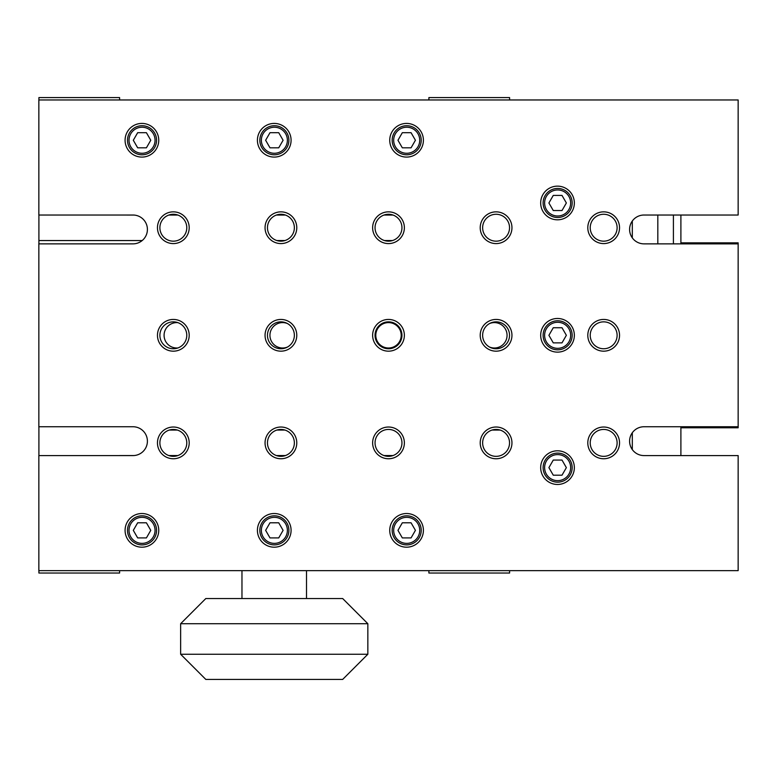 <?xml version="1.0" encoding="UTF-8"?>
<svg xmlns="http://www.w3.org/2000/svg" width="777" height="777" viewBox="0 0 777 777"><rect width="100%" height="100%" fill="white"/><g stroke="black" fill="none" stroke-linecap="round" stroke-linejoin="round"><path stroke-width="1.17" d="M38.908 427.777L38.85 426.748L132.984 426.748A14.413 14.413 0 0 1 147.407 441.171A14.413 14.413 0 0 1 132.984 455.584L38.85 455.584L38.85 570.648L738.15 570.648L738.15 455.584L644.016 455.584A14.413 14.413 0 0 1 629.593 441.171A14.413 14.413 0 0 1 644.016 426.748L738.15 426.748L738.15 243.861L644.016 243.861A14.413 14.413 0 0 1 629.593 229.438A14.413 14.413 0 0 1 644.016 215.025L738.15 215.025L738.15 99.961L38.85 99.961L38.85 215.025L132.984 215.025A14.413 14.413 0 0 1 147.407 229.438A14.413 14.413 0 0 1 132.984 243.861L38.85 243.861L38.908 242.832M590.219 442.89A13.452 13.452 0 0 1 603.671 429.438A13.452 13.452 0 0 1 617.113 442.89A13.452 13.452 0 0 1 603.671 456.342A13.452 13.452 0 0 1 590.219 442.89M590.219 335.305A13.452 13.452 0 0 1 603.671 321.853A13.452 13.452 0 0 1 617.113 335.305A13.452 13.452 0 0 1 603.671 348.756A13.452 13.452 0 0 1 590.219 335.305M590.219 227.719A13.452 13.452 0 0 1 603.671 214.267A13.452 13.452 0 0 1 617.113 227.719A13.452 13.452 0 0 1 603.671 241.171A13.452 13.452 0 0 1 590.219 227.719M680.895 426.748L680.895 455.584M657.818 215.025L657.818 243.861M632.313 221.018L632.313 237.869M632.313 432.74L632.313 449.592M680.895 243.861L680.895 215.025M673.406 215.025L673.406 243.861M680.895 242.832L738.15 242.832L738.15 243.861M680.895 427.777L738.15 427.777L738.15 426.748M177.914 347.95A12.694 12.694 0 0 1 164.083 335.305A12.694 12.694 0 0 1 177.914 322.659M287.49 347.037A12.694 12.694 0 0 1 269.94 335.305A12.694 12.694 0 0 1 287.5 323.572M401.194 335.305A12.694 12.694 0 0 1 382.148 346.299A12.694 12.694 0 0 1 382.148 324.31A12.694 12.694 0 0 1 401.194 335.305M489.51 323.572A12.694 12.694 0 0 1 507.06 335.305A12.694 12.694 0 0 1 489.51 347.037M428.894 99.961L428.894 97.572L509.586 97.572L509.586 99.961M603.671 427.02A15.87 15.87 0 0 0 587.801 442.89A15.87 15.87 0 0 0 603.671 458.76A15.87 15.87 0 0 0 619.541 442.89A15.87 15.87 0 0 0 603.671 427.02M603.671 319.434A15.87 15.87 0 0 0 587.801 335.305A15.87 15.87 0 0 0 603.671 351.175A15.87 15.87 0 0 0 619.541 335.305A15.87 15.87 0 0 0 603.671 319.434M603.671 211.849A15.87 15.87 0 0 0 587.801 227.719A15.87 15.87 0 0 0 603.671 243.589A15.87 15.87 0 0 0 619.541 227.719A15.87 15.87 0 0 0 603.671 211.849M492.055 430.06L500.106 430.06M428.894 570.648L428.894 573.038L509.586 573.038L509.586 570.648M142.172 240.549L38.908 240.549L38.908 243.861M119.59 99.961L119.59 97.572L38.908 97.572L38.908 99.961M38.908 215.025L38.908 240.549M119.59 215.025L133.897 215.054M38.908 426.748L38.908 455.584M119.59 570.648L119.59 573.038L38.908 573.038L38.908 570.648M119.59 455.555L133.897 455.555M168.813 215.054L177.846 215.054M276.398 215.054L285.431 215.054M383.984 215.054L393.016 215.054M392.521 240.549L384.479 240.549M284.945 240.549L276.894 240.549M38.85 243.861L38.85 426.748M291.084 530.351A16.841 16.841 0 0 1 265.831 544.939A16.841 16.841 0 0 1 265.831 515.773A16.841 16.841 0 0 1 291.084 530.351M158.751 530.351A16.841 16.841 0 0 1 133.498 544.939A16.841 16.841 0 0 1 133.498 515.773A16.841 16.841 0 0 1 158.751 530.351M423.407 530.351A16.841 16.841 0 0 1 398.154 544.939A16.841 16.841 0 0 1 398.154 515.773A16.841 16.841 0 0 1 423.407 530.351M158.751 140.258A16.841 16.841 0 0 1 133.498 154.837A16.841 16.841 0 0 1 133.498 125.67A16.841 16.841 0 0 1 158.751 140.258M291.084 140.258A16.841 16.841 0 0 1 265.831 154.837A16.841 16.841 0 0 1 265.831 125.67A16.841 16.841 0 0 1 291.084 140.258M423.407 140.258A16.841 16.841 0 0 1 398.154 154.837A16.841 16.841 0 0 1 398.154 125.67A16.841 16.841 0 0 1 423.407 140.258M574.349 467.637A16.841 16.841 0 0 1 549.096 482.216A16.841 16.841 0 0 1 549.096 453.049A16.841 16.841 0 0 1 574.349 467.637M574.349 335.305A16.841 16.841 0 0 1 549.096 349.883A16.841 16.841 0 0 1 549.096 320.726A16.841 16.841 0 0 1 574.349 335.305M574.349 202.972A16.841 16.841 0 0 1 549.096 217.56A16.841 16.841 0 0 1 549.096 188.393A16.841 16.841 0 0 1 574.349 202.972M290.86 455.254A15.87 15.87 0 0 0 286.655 428.098A15.87 15.87 0 0 0 265.239 445.318A15.87 15.87 0 0 0 290.86 455.254M290.86 347.669A15.87 15.87 0 0 0 286.655 320.512A15.87 15.87 0 0 0 265.239 337.733A15.87 15.87 0 0 0 290.86 347.669M496.085 427.02A15.87 15.87 0 0 0 480.215 442.89A15.87 15.87 0 0 0 496.085 458.76A15.87 15.87 0 0 0 511.956 442.89A15.87 15.87 0 0 0 496.085 427.02M388.5 319.434A15.87 15.87 0 0 0 372.63 335.305A15.87 15.87 0 0 0 388.5 351.175A15.87 15.87 0 0 0 404.37 335.305A15.87 15.87 0 0 0 388.5 319.434M496.085 211.849A15.87 15.87 0 0 0 480.215 227.719A15.87 15.87 0 0 0 496.085 243.589A15.87 15.87 0 0 0 511.956 227.719A15.87 15.87 0 0 0 496.085 211.849M388.5 211.849A15.87 15.87 0 0 0 372.63 227.719A15.87 15.87 0 0 0 388.5 243.589A15.87 15.87 0 0 0 404.37 227.719A15.87 15.87 0 0 0 388.5 211.849M496.085 319.434A15.87 15.87 0 0 0 480.215 335.305A15.87 15.87 0 0 0 496.085 351.175A15.87 15.87 0 0 0 511.956 335.305A15.87 15.87 0 0 0 496.085 319.434M388.5 427.02A15.87 15.87 0 0 0 372.63 442.89A15.87 15.87 0 0 0 388.5 458.76A15.87 15.87 0 0 0 404.37 442.89A15.87 15.87 0 0 0 388.5 427.02M173.329 319.434A15.87 15.87 0 0 0 157.459 335.305A15.87 15.87 0 0 0 173.329 351.175A15.87 15.87 0 0 0 189.2 335.305A15.87 15.87 0 0 0 173.329 319.434M173.329 211.849A15.87 15.87 0 0 0 157.459 227.719A15.87 15.87 0 0 0 173.329 243.589A15.87 15.87 0 0 0 189.2 227.719A15.87 15.87 0 0 0 173.329 211.849M173.329 427.02A15.87 15.87 0 0 0 157.459 442.89A15.87 15.87 0 0 0 173.329 458.76A15.87 15.87 0 0 0 189.2 442.89A15.87 15.87 0 0 0 173.329 427.02M290.86 240.083A15.87 15.87 0 0 0 286.655 212.927A15.87 15.87 0 0 0 265.239 230.147A15.87 15.87 0 0 0 290.86 240.083M288.889 530.351A14.52 14.52 0 0 0 267.103 517.773A14.52 14.52 0 0 0 267.103 542.938A14.52 14.52 0 0 0 288.889 530.351M287.383 530.351A13.015 13.015 0 0 1 267.861 541.627A13.015 13.015 0 0 1 267.861 519.085A13.015 13.015 0 0 1 287.383 530.351M269.998 537.917L265.637 530.351L269.998 522.795L278.729 522.795L283.1 530.351L278.729 537.917L269.998 537.917M156.565 530.351A14.52 14.52 0 0 0 134.771 517.773A14.52 14.52 0 0 0 134.771 542.938A14.52 14.52 0 0 0 156.565 530.351M155.05 530.351A13.015 13.015 0 0 1 135.528 541.627A13.015 13.015 0 0 1 135.528 519.085A13.015 13.015 0 0 1 155.05 530.351M137.675 537.917L133.304 530.351L137.675 522.795L146.406 522.795L150.767 530.351L146.406 537.917L137.675 537.917M421.221 530.351A14.52 14.52 0 0 0 399.436 517.773A14.52 14.52 0 0 0 399.436 542.938A14.52 14.52 0 0 0 421.221 530.351M419.716 530.351A13.015 13.015 0 0 1 400.184 541.627A13.015 13.015 0 0 1 400.184 519.085A13.015 13.015 0 0 1 419.716 530.351M402.331 537.917L397.96 530.351L402.331 522.795L411.062 522.795L415.433 530.351L411.062 537.917L402.331 537.917M156.565 140.258A14.52 14.52 0 0 0 134.771 127.671A14.52 14.52 0 0 0 134.771 152.836A14.52 14.52 0 0 0 156.565 140.258M155.05 140.258A13.015 13.015 0 0 1 135.528 151.525A13.015 13.015 0 0 1 135.528 128.982A13.015 13.015 0 0 1 155.05 140.258M137.675 147.815L133.304 140.258L137.675 132.692L146.406 132.692L150.767 140.258L146.406 147.815L137.675 147.815M288.889 140.258A14.52 14.52 0 0 0 267.103 127.671A14.52 14.52 0 0 0 267.103 152.836A14.52 14.52 0 0 0 288.889 140.258M287.383 140.258A13.015 13.015 0 0 1 267.861 151.525A13.015 13.015 0 0 1 267.861 128.982A13.015 13.015 0 0 1 287.383 140.258M269.998 147.815L265.637 140.258L269.998 132.692L278.729 132.692L283.1 140.258L278.729 147.815L269.998 147.815M421.221 140.258A14.52 14.52 0 0 0 399.436 127.671A14.52 14.52 0 0 0 399.436 152.836A14.52 14.52 0 0 0 421.221 140.258M419.716 140.258A13.015 13.015 0 0 1 400.184 151.525A13.015 13.015 0 0 1 400.184 128.982A13.015 13.015 0 0 1 419.716 140.258M402.331 147.815L397.96 140.258L402.331 132.692L411.062 132.692L415.433 140.258L411.062 147.815L402.331 147.815M572.163 467.637A14.52 14.52 0 0 0 550.378 455.06A14.52 14.52 0 0 0 550.378 480.215A14.52 14.52 0 0 0 572.163 467.637M570.658 467.637A13.015 13.015 0 0 1 551.126 478.904A13.015 13.015 0 0 1 551.126 456.361A13.015 13.015 0 0 1 570.658 467.637M553.273 475.194L548.902 467.637L553.273 460.071L562.004 460.071L566.365 467.637L562.004 475.194L553.273 475.194M572.163 335.305A14.52 14.52 0 0 0 550.378 322.727A14.52 14.52 0 0 0 550.378 347.882A14.52 14.52 0 0 0 572.163 335.305M570.658 335.305A13.015 13.015 0 0 1 551.126 346.581A13.015 13.015 0 0 1 551.126 324.028A13.015 13.015 0 0 1 570.658 335.305M553.273 342.871L548.902 335.305L553.273 327.739L562.004 327.739L566.365 335.305L562.004 342.871L553.273 342.871M572.163 202.972A14.52 14.52 0 0 0 550.378 190.394A14.52 14.52 0 0 0 550.378 215.55A14.52 14.52 0 0 0 572.163 202.972M570.658 202.972A13.015 13.015 0 0 1 551.126 214.248A13.015 13.015 0 0 1 551.126 191.705A13.015 13.015 0 0 1 570.658 202.972M553.273 210.538L548.902 202.972L553.273 195.415L562.004 195.415L566.365 202.972L562.004 210.538L553.273 210.538M509.537 442.89A13.452 13.452 0 0 1 496.085 456.342A13.452 13.452 0 0 1 482.634 442.89A13.452 13.452 0 0 1 496.085 429.438A13.452 13.452 0 0 1 509.537 442.89M401.952 442.89A13.452 13.452 0 0 1 388.5 456.342A13.452 13.452 0 0 1 375.048 442.89A13.452 13.452 0 0 1 388.5 429.438A13.452 13.452 0 0 1 401.952 442.89M401.952 335.305A13.452 13.452 0 0 1 388.5 348.756A13.452 13.452 0 0 1 375.048 335.305A13.452 13.452 0 0 1 388.5 321.853A13.452 13.452 0 0 1 401.952 335.305M509.537 335.305A13.452 13.452 0 0 1 496.085 348.756A13.452 13.452 0 0 1 482.634 335.305A13.452 13.452 0 0 1 496.085 321.853A13.452 13.452 0 0 1 509.537 335.305M509.537 227.719A13.452 13.452 0 0 1 496.085 241.171A13.452 13.452 0 0 1 482.634 227.719A13.452 13.452 0 0 1 496.085 214.267A13.452 13.452 0 0 1 509.537 227.719M401.952 227.719A13.452 13.452 0 0 1 388.5 241.171A13.452 13.452 0 0 1 375.048 227.719A13.452 13.452 0 0 1 388.5 214.267A13.452 13.452 0 0 1 401.952 227.719M186.781 442.89A13.452 13.452 0 0 1 173.329 456.342A13.452 13.452 0 0 1 159.887 442.89A13.452 13.452 0 0 1 173.329 429.438A13.452 13.452 0 0 1 186.781 442.89M186.781 335.305A13.452 13.452 0 0 1 173.329 348.756A13.452 13.452 0 0 1 159.887 335.305A13.452 13.452 0 0 1 173.329 321.853A13.452 13.452 0 0 1 186.781 335.305M186.781 227.719A13.452 13.452 0 0 1 173.329 241.171A13.452 13.452 0 0 1 159.887 227.719A13.452 13.452 0 0 1 173.329 214.267A13.452 13.452 0 0 1 186.781 227.719M267.463 442.89A13.452 13.452 0 0 1 280.915 429.438A13.452 13.452 0 0 1 289.345 453.37A13.452 13.452 0 0 1 267.463 442.89M267.463 335.305A13.452 13.452 0 0 1 280.915 321.853A13.452 13.452 0 0 1 289.345 345.784A13.452 13.452 0 0 1 267.463 335.305M267.463 227.719A13.452 13.452 0 0 1 280.915 214.267A13.452 13.452 0 0 1 289.345 238.199A13.452 13.452 0 0 1 267.463 227.719M168.813 455.555L177.846 455.555M276.398 455.555L285.431 455.555M383.984 455.555L393.016 455.555M169.308 430.06L177.36 430.06M276.894 430.06L284.945 430.06M342.667 598.533L205.818 598.533L180.643 623.708L367.842 623.708L342.667 598.533M180.643 654.253L205.818 679.428L342.667 679.428L367.842 654.253L180.643 654.253L180.643 623.708M241.968 570.648L241.968 598.533M306.517 570.648L306.517 598.533M367.842 654.253L367.842 623.708"/></g></svg>
